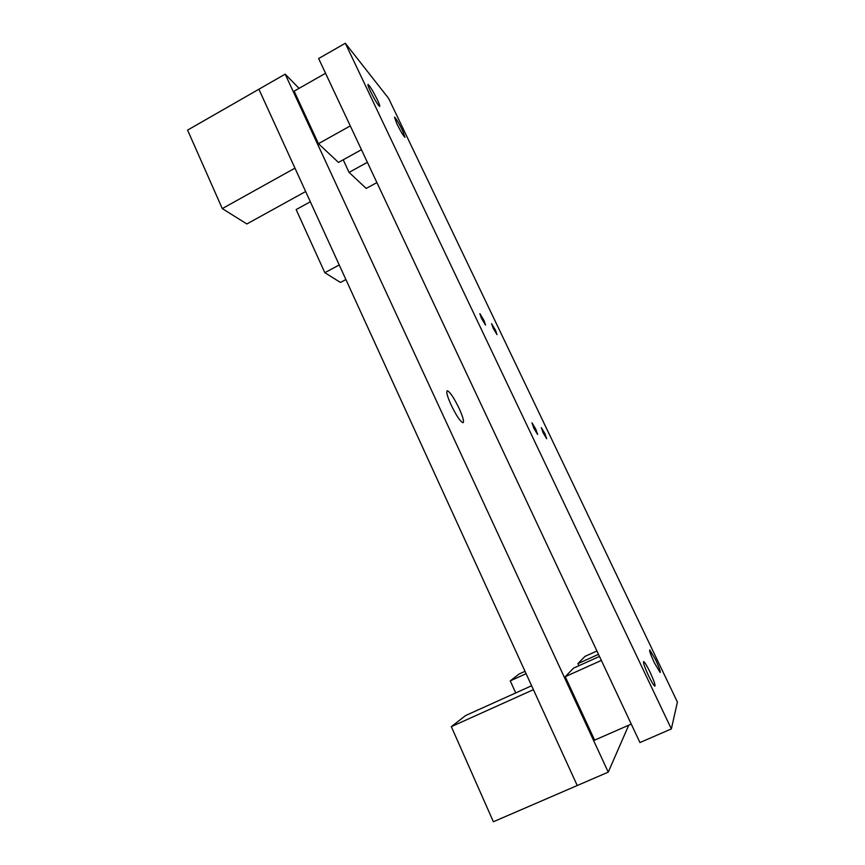 <?xml version="1.0" encoding="UTF-8"?>
<svg xmlns="http://www.w3.org/2000/svg" width="865" height="865" viewBox="0 0 865 865"><rect width="100%" height="100%" fill="white"/><g stroke="black" fill="none" stroke-linecap="round" stroke-linejoin="round"><path stroke-width="1.3" d="M310.34 201.783L296.154 209.579L324.829 272.691L340.453 282.455L345.903 279.557M339.231 264.971L324.829 272.691M655.594 659.725L649.777 649.918C649.183 650.588 650.685 654.827 654.286 662.633L660.114 672.473C660.698 671.727 659.184 667.477 655.594 659.725M650.026 672.116C646.966 665.812 644.847 662.287 643.679 661.552C642.933 662.287 644.533 666.958 648.48 675.565C651.572 681.934 653.691 685.469 654.848 686.183C655.573 685.361 653.962 680.679 650.026 672.116M402.733 130.896C398.938 123.273 396.202 118.678 394.516 117.132L396.754 123.544C400.592 131.242 403.328 135.848 404.993 137.34L402.733 130.896M377.356 99.734C373.172 91.344 370.09 86.251 368.122 84.456C367.549 84.51 368.295 86.738 370.361 91.149C374.588 99.626 377.681 104.73 379.616 106.46C380.178 106.384 379.432 104.146 377.356 99.734M544.918 433.614L541.306 427.602L543.079 432.705L546.68 438.728L544.918 433.614M535.803 429.137L531.964 422.79L533.77 428.143L537.608 434.5L535.803 429.137M483.989 320.439L479.859 313.617L481.427 318.266L485.557 325.089L483.989 320.439M495.483 330.16L491.623 323.726L493.169 328.192L497.029 334.636L495.483 330.16M345.319 43.25L318.634 58.539L639.938 742.559L671.359 728.914L677.414 702.077L388.644 98.426L345.319 43.25L671.359 728.914M343.21 159.798L349.071 172.384L366.198 188.429L376.902 182.58M367.365 162.306L349.071 172.384M299.052 88.371L285.19 74.152L187.586 130.107L222.283 208.595L246.849 223.959L305.648 191.522M285.19 74.152L608.246 772.142L577.236 785.528L258.884 89.236L294.965 168.145L222.283 208.595M601.337 660.384L631.234 724.037M599.477 656.438L573.56 668.126L565.234 676.679L594.623 740.137L631.191 724.124M601.283 660.449L565.234 676.679M459.11 408.388C454.039 397.986 450.135 392.104 447.4 390.742C445.918 391.358 447.162 396.105 451.141 405.004C456.288 415.535 460.202 421.45 462.894 422.736C464.354 422.034 463.099 417.244 459.11 408.388M608.246 772.142L628.736 725.205M596.926 650.999L584.978 656.394L577.939 663.617L578.912 665.715M598.504 654.34L577.939 663.617M531.618 685.761L465.63 715.528L451.325 726.643L493.374 821.75L577.236 785.528L533.413 689.675L451.325 726.643M325.651 73.493L350.368 126.106M325.489 73.309L294.143 91.16L318.45 143.677L338.453 162.425L361.451 149.699M350.217 125.944L318.45 143.677M525.023 671.327L519.054 674.04L510.253 680.874L515.735 692.93M526.104 673.684L510.253 680.874"/></g></svg>
